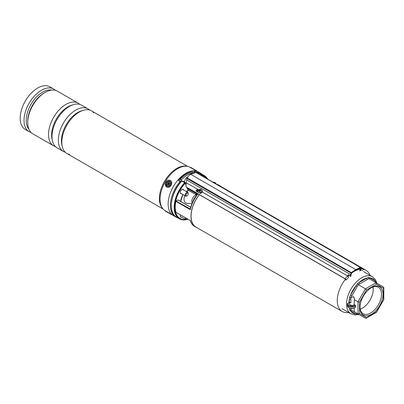 <?xml version="1.0" encoding="UTF-8"?>
<svg xmlns="http://www.w3.org/2000/svg" width="404" height="404" viewBox="0 0 404 404"><rect width="100%" height="100%" fill="white"/><g stroke="black" fill="none" stroke-linecap="round" stroke-linejoin="round"><path stroke-width="0.61" d="M192.556 202.333A10.701 6.176 -60 0 1 196.44 195.475M359.575 269.342A23.811 13.746 120 0 0 354.101 271.448A23.811 13.746 120 0 0 351.389 273.266M348.879 275.417A23.811 13.746 120 0 0 347.9 276.397M345.551 279.078A23.811 13.746 120 0 0 342.198 311.509A23.811 13.746 120 0 0 348.551 312.449M199.354 194.688A23.811 13.746 120 0 0 196.006 227.109L342.198 311.509M369.998 275.301A23.811 13.746 120 0 0 366.009 270.266A23.811 13.746 120 0 0 362.878 269.231M366.009 270.266L219.816 185.865A23.811 13.746 120 0 0 218.003 185.098M199.475 174.402A24.952 14.408 -60 0 1 204.262 175.568A24.952 14.408 -60 0 1 207.666 179.129M183.648 190.006A2.434 1.404 120 0 0 183.214 189.415A2.434 1.404 120 0 0 181.997 189.537A2.434 1.404 120 0 0 180.406 191.683A2.434 1.404 120 0 0 180.78 193.632A2.434 1.404 120 0 0 181.507 193.713M197.268 227.836A23.947 13.827 -60 0 1 195.94 227.22A23.947 13.827 -60 0 1 199.283 194.647M196.788 195.056L196.935 193.95L197.92 193.93A23.947 13.827 120 0 0 190.324 209.666L175.902 201.338A23.947 13.827 120 0 0 175.902 212.226L190.324 220.554A23.947 13.827 120 0 0 194.617 226.457C192.521 225.22 191.057 223.24 190.218 220.508M217.584 184.855A23.947 13.827 -60 0 1 219.882 185.749A23.947 13.827 -60 0 1 221.079 186.592M195.859 192.915A2.944 1.697 60 0 1 194.582 192.688L188.345 189.082L188.345 190.208L194.784 193.925A3.479 2.01 -120 0 0 195.859 194.258M188.012 219.256A24.952 14.408 -60 0 1 179.31 218.781A24.952 14.408 -60 0 1 184.694 182.613L181.744 181.022A24.684 14.251 -60 0 0 171.306 205.611M180.492 214.913A2.434 1.404 120 0 0 180.78 217.11A2.434 1.404 120 0 0 181.507 217.19M175.902 201.338L176.083 201.076L190.38 209.04M190.703 207.348L177.962 199.99L176.083 201.076M190.324 209.666L190.218 209.237M186.916 187.507L187.683 189.466L187.623 189.062L187.683 189.466L188.345 189.082L188.345 188.648L194.768 192.36L195.046 192.198M186.007 184.825L185.305 183.017A0.268 0.268 0 0 0 185.249 182.936L184.699 182.608L185.244 183.224A24.306 14.034 120 0 0 174.977 207.51A24.306 14.034 120 0 0 185.557 219.529M196.021 192.764A23.947 13.827 120 0 0 195.98 192.814L197.92 193.93L197.051 194.698A0.803 0.626 -148.4 0 1 197.046 194.703C193.698 199.243 191.425 204.081 190.218 209.232M196.172 192.385L195.879 192.844L196.415 195.188M196.172 193.516L196.935 193.95A0.803 0.626 -148.4 0 1 197.051 194.698L197.021 194.9M196.021 194.47L196.612 195.299M201.748 192.637L199.854 193.304M350.586 276.392L350.45 275.983A2.676 1.545 120 0 0 350.813 274.7L350.945 273.205A0.535 0.308 -60 0 1 351.293 272.619L186.976 177.75L190.506 174.169L355.803 269.604A1203.859 695.052 -60 0 1 360.317 267.408L196.511 172.826M345.9 279.856L345.092 278.831L186.133 187.052L186.002 185.32M186.133 187.052L186.002 185.204L186.976 177.75M359.499 269.185L359.075 268.938A2.944 1.697 120 0 0 359.121 268.968L358.686 268.716M198.293 189.85L197.904 189.638L195.991 190.779M350.642 276.432L348.369 275.124L348.369 274.781A2.676 1.545 -60 0 1 347.586 275.942L202.192 192.001M362.226 270.665A1.071 0.808 -95.2 0 0 362.938 269.786A1.071 0.808 -95.2 0 0 362.423 268.62L360.732 267.645M196.001 172.538L190.506 174.169M350.45 275.983L348.369 274.781M198.728 189.86L186.264 182.805M198.228 192.37L196.334 191.274L195.98 190.663L197.591 189.34M345.607 279.942A1.071 0.328 -136.8 0 0 346.092 280.038A1.071 0.328 -136.8 0 0 345.864 279.416A1.071 0.328 -136.8 0 0 345.021 278.669L186.153 186.951M346.092 280.038L348.536 277.442A1.071 0.328 -136.8 0 0 348.304 276.821A1.071 0.328 -136.8 0 0 347.46 276.073L347.586 275.942M360.828 269.155A2.676 1.545 120 0 0 361.156 269.801L361.348 270.251L361.019 270.372A3.212 1.853 -60 0 1 360.419 269.2L360.489 267.741A1203.592 694.9 120 0 0 360.429 267.771L360.671 267.908M361.156 269.801L361.348 270.251M359.338 268.397L359.358 268.589A3.212 1.853 120 0 0 359.959 269.761L361.019 270.372M359.787 270.887A1.071 0.808 -95.2 0 0 360.489 270.064M360.297 269.953A0.803 0.606 84.8 0 1 359.762 270.619M355.995 269.933L355.803 269.604A1203.859 695.052 -60 0 0 351.293 272.619L351.318 273.306L351.561 272.892A1203.592 694.9 120 0 0 351.495 272.937M371.503 287.613L371.508 287.613A16.322 9.423 -60 0 1 383.048 294.274A16.322 9.423 -60 0 1 371.508 314.261A16.322 9.423 -60 0 1 359.964 307.601A16.322 9.423 -60 0 1 371.503 287.613A16.322 9.423 -60 0 1 371.508 287.613M359.974 307.151A15.251 8.802 120 0 0 363.125 313.706A15.251 8.802 120 0 0 370.751 312.949A15.251 8.802 120 0 0 380.709 299.51A15.251 8.802 120 0 0 378.376 287.294A15.251 8.802 120 0 0 371.119 287.84M360.196 309.161A15.251 8.802 120 0 0 362.423 308.146A15.251 8.802 120 0 0 372.978 287.032M365.474 318.251L358.01 313.943L359.525 313.585L366.544 317.635L366.1 318.251L365.474 318.251L350.869 309.823L350.869 308.454M350.869 305.353L350.869 304.823A2.54 1.47 180 0 0 350.132 305.086M350.036 305.03A2.54 1.47 180 0 1 349.288 303.995A2.54 1.47 180 0 1 350.869 302.636L350.869 297.637L353.626 296.682L354.374 298.329L354.182 304.55A2.54 1.47 180 0 1 350.036 305.03M358.222 314.07L357.288 314.413L356.015 314.029A1.071 0.874 120 0 1 357.308 313.539L358.267 314.09L357.288 314.413M350.859 308.156L350.803 309.782L351.879 310.403A1.071 0.874 120 0 0 350.586 310.893A19.841 11.453 120 0 0 356.015 314.029L350.586 310.893L349.505 309.924L349.349 308.156A1.071 0.616 180 0 1 349.47 308.095M348.844 302.924L349.349 302.631L349.349 299.293A19.841 11.453 120 0 0 348.844 302.924L347.682 303.46L347.415 304.429A4.414 2.55 180 0 1 347.632 303.651M350.859 299.293A1.071 0.616 180 0 0 349.349 299.293L349.505 297.218L350.586 295.127L351.879 295.869L350.803 297.602L350.859 302.631A1.071 0.616 0 0 0 349.349 302.631M357.308 286.466L356.015 285.724A19.841 11.453 120 0 0 350.586 295.127L357.288 283.744L359.005 282.568A1.071 0.616 -120 0 0 359.757 283.881L358.267 284.674L351.879 295.869M350.869 297.637L349.505 297.218M358.01 313.943L358.01 301.763L365.474 288.835L376.023 282.744L368.817 278.583L367.438 279.447A1.071 0.616 -120 0 1 366.68 278.134A19.841 11.453 120 0 0 362.843 279.735A19.841 11.453 120 0 0 359.005 282.568L368.286 277.391L369.67 277.841A1.071 0.874 -60 0 0 369.887 279.199M375.311 282.33A1.071 0.874 -60 0 1 375.099 280.972A19.841 11.453 120 0 0 369.67 277.841L375.099 280.972L376.068 281.881L376.235 282.866M350.869 309.823L349.505 309.924M366.544 317.635L376.467 311.903L383.487 299.748L383.487 288.289L383.8 287.598L383.487 287.052L376.023 282.744L376.467 284.234L366.544 289.966L365.474 288.835L358.267 284.674L357.288 283.744M366.544 289.966L359.525 302.121L358.01 301.763L354.182 299.551M348.243 303.141A3.878 2.242 0 0 0 350.111 306A3.878 2.242 0 0 0 355.182 305.126L354.182 304.55M355.182 305.126L355.571 305.788A4.414 2.55 180 0 1 348.708 306.232A4.414 2.55 180 0 1 347.415 304.429L347.415 305.742A4.414 2.55 0 0 0 348.708 307.545A4.414 2.55 0 0 0 355.571 307.096L355.571 305.788M355.571 307.096L355.182 307.308M354.182 308.101L354.374 311.843M351.879 310.403L357.308 313.539L351.879 310.403M368.286 277.391L368.817 278.583M376.27 282.886L376.068 281.881M376.467 311.903L376.023 312.161L376.467 311.903M383.487 299.748L383.487 299.238L383.487 299.748M383.487 287.052L376.023 282.744L383.487 287.052M199.687 192.718A2.141 1.621 -25 0 0 201.889 190.092A2.141 1.621 -25 0 0 200.217 189.279A2.141 1.621 -25 0 0 198.011 191.905A2.141 1.621 -25 0 0 199.687 192.718M200.202 190.228L200.404 190.405L200.202 190.228A4.55 0.803 -95 0 1 200.253 189.779A4.409 3.894 -148.5 0 0 200.005 189.789A4.409 3.894 -148.5 0 0 199.758 189.814A4.55 1.863 86.9 0 0 199.571 190.274L199.99 191.062L199.591 191.36M199.834 191.769L199.43 191.193A4.55 1.404 78.6 0 0 199.45 191.799A4.409 0.556 -1.8 0 1 199.697 191.779A4.409 0.556 -1.8 0 1 199.95 191.764A4.55 1.262 -86.8 0 1 200.061 191.148L200.323 190.935A4.55 2.444 1.1 0 1 200.995 190.915A4.409 0.54 -76.2 0 0 201.061 190.496A4.55 2.813 -163 0 0 200.404 190.405L200.551 190.925M200.02 193.43A2.141 1.621 -25 0 0 202.222 190.804L201.889 190.092M199.727 191.274L199.313 190.486A4.55 3.045 -175 0 0 198.707 190.663A4.409 2.798 62.7 0 0 198.642 191.082A4.55 2.212 12 0 1 199.233 191.016M199.313 190.486L199.571 190.274M199.207 191.016L198.707 190.663M200.207 190.279L200.394 190.93L199.99 191.062M200.02 190.956L199.758 189.814M200.884 190.915L201.061 190.496M215.701 183.769A2.141 0.657 16.9 0 0 215.938 183.573A2.141 0.657 16.9 0 0 215.64 183.073A4.55 4.55 0 0 0 214.15 182.27A4.409 4.308 8.4 0 0 213.893 182.199A4.55 0.657 104.3 0 0 213.777 182.249L213.701 182.613M214.287 182.749L214.408 182.446A4.55 0.338 -69.2 0 0 214.388 182.361A4.409 4.308 8.4 0 0 214.14 182.275A4.55 4.55 0 0 0 212.746 182.063M214.408 182.446L214.534 182.775A4.55 4.186 9.5 0 1 215.13 183.073A4.409 0.54 -43.8 0 0 215.196 182.926A4.55 4.404 -133.8 0 0 214.61 182.588M214.529 182.775L214.266 182.77A4.55 0.414 -66.2 0 0 214.186 182.891M213.635 182.573L213.438 182.431A4.55 4.161 34.6 0 0 213.352 182.411M213.474 182.441L213.519 182.244A4.55 4.429 -176 0 0 212.964 182.184M213.519 182.244L213.777 182.249M213.761 182.648L213.893 182.199M214.211 182.855L214.388 182.361M202.242 174.402A25.149 14.519 120 0 0 200.768 173.321L198.495 172.008A25.149 14.519 120 0 0 179.113 178.75A25.149 14.519 120 0 0 168.14 204.055A25.149 14.519 120 0 0 173.346 215.569L175.619 216.877A25.149 14.519 120 0 0 177.29 217.62M200.768 173.321A25.149 14.519 120 0 0 196.339 172.144L194.097 171.094A25.149 14.519 120 0 0 178.654 180.012L178.639 180.659L180.043 181.553A25.149 14.519 120 0 0 170.407 205.368A25.149 14.519 120 0 0 175.619 216.877M178.654 180.012L178.639 180.659L178.654 180.012M180.043 181.553L180.043 182.916M360.489 267.741L360.317 267.408A0.535 0.308 -60 0 1 360.555 267.397L196.349 172.594L196.339 172.144M55.444 90.365A24.614 14.211 120 0 0 53.732 89.052L49.909 86.845A24.614 14.211 120 0 0 25.295 101.056A24.614 14.211 120 0 0 25.295 129.477L29.118 131.684A24.614 14.211 120 0 0 31.113 132.507M49.909 86.845L53.732 89.052A24.614 14.211 120 0 0 29.118 103.262A24.614 14.211 120 0 0 29.118 131.684L25.295 129.477M51.596 90.117A23.063 13.317 120 0 0 30.992 104.343A23.063 13.317 120 0 0 28.977 129.3M79.83 104.404A24.614 14.211 120 0 0 78.214 103.182L57.439 91.193A24.614 14.211 120 0 0 45.132 92.41L44.036 93.041A23.063 13.317 120 0 0 27.73 121.286L27.73 122.553A24.614 14.211 120 0 0 32.825 133.825L53.601 145.814A24.614 14.211 120 0 0 55.464 146.607M45.132 92.41A24.614 14.211 120 0 0 27.73 122.553M57.439 91.193L78.214 103.182A24.614 14.211 120 0 0 53.601 117.392A24.614 14.211 120 0 0 53.601 145.814L32.825 133.825M72.387 104.979A23.008 13.282 120 0 0 56.368 118.993A23.008 13.282 120 0 0 52.242 139.875M89.668 110.08A24.614 14.211 120 0 0 88.052 108.863L81.694 105.192A24.614 14.211 120 0 0 57.08 119.402A24.614 14.211 120 0 0 57.08 147.824L63.438 151.495A24.614 14.211 120 0 0 65.302 152.288M81.694 105.192L88.052 108.863A24.614 14.211 120 0 0 63.438 123.074A24.614 14.211 120 0 0 63.438 151.495L57.08 147.824M82.224 110.661A23.008 13.282 120 0 0 66.206 124.674A23.008 13.282 120 0 0 62.08 145.551M93.814 112.807A24.614 14.211 120 0 0 91.531 110.873L91.531 110.873A24.614 14.211 120 0 0 66.918 125.083A24.614 14.211 120 0 0 66.918 153.505L163.191 209.09L66.918 153.505A24.614 14.211 120 0 0 69.735 154.515M190.239 167.397L190.239 167.397A25.013 14.443 120 0 0 187.299 166.357L186.199 166.175A24.614 14.211 120 0 0 164.478 181.411A24.614 14.211 120 0 0 162.145 207.838L162.852 208.701A25.013 14.443 120 0 0 165.221 210.726L170.069 213.504M91.531 110.873L187.804 166.458L91.531 110.873M187.299 166.357A25.013 14.443 120 0 0 165.221 181.84A25.013 14.443 120 0 0 162.852 208.701M170.766 213.923L172.119 214.706L170.766 213.923M195.778 170.599L197.132 171.377L195.778 170.599M165.221 210.726L165.251 210.742C164.978 210.908 165.529 211.327 166.913 211.994L171.402 214.585L171.745 214.474M167.306 212.221L170.569 214.105L167.306 212.221M166.196 183.684A2.54 2.076 -60 0 0 168.008 186.087A2.54 2.076 -60 0 0 170.538 183.628A2.54 2.076 -60 0 0 168.726 181.224A2.54 2.076 -60 0 0 166.196 183.684M192.233 203.071A5.085 2.934 -60 0 1 191.794 201.566A5.085 2.934 -60 0 1 195.864 194.859M191.956 203.737L186.87 203.288A8.024 4.636 -60 0 1 184.037 199.627A8.024 4.636 -60 0 1 184.764 195.597M186.906 191.885A8.024 4.636 -60 0 1 188.416 190.34M186.481 195.93A1.606 0.929 120 0 0 187.108 195.783A1.606 0.929 120 0 0 188.239 193.819A1.606 0.929 120 0 0 187.734 193.016A1.606 0.929 120 0 0 186.158 194.299A1.606 0.929 120 0 0 186.481 195.93M187.108 195.783L186.729 196.001A2.141 1.237 -60 0 1 185.891 196.192A2.141 1.237 -60 0 1 185.658 196.107A2.141 1.237 -60 0 1 185.557 193.824A2.141 1.237 -60 0 1 187.562 192.314A2.141 1.237 -60 0 1 187.799 192.4A2.141 1.237 -60 0 1 188.239 193.38L188.239 193.819M187.9 219.19A24.492 14.14 -60 0 1 186.734 219.478A2.141 1.237 -60 0 1 185.658 219.589A2.141 1.237 -60 0 1 185.375 217.731M186.037 218.115A1.606 0.929 120 0 0 187.108 219.261A1.606 0.929 120 0 0 187.496 218.958L175.952 212.292M187.557 176.876A4.146 2.394 120 0 0 187.527 176.896A4.146 2.394 120 0 0 184.578 182.058M193.758 172.993L192.41 172.21A24.078 13.903 120 0 0 180.376 179.088L179.24 181.042M193.546 172.867A24.078 13.903 120 0 0 181.512 179.745L180.043 182.27M181.512 179.745L180.376 179.088M184.441 182.27A2.272 1.313 -60 0 1 185.093 182.35L183.35 181.346A2.272 1.313 120 0 0 182.704 181.265M168.099 182.113A2.005 1.636 120 0 1 170.291 182.911A2.005 1.636 120 0 1 169.17 185.507A2.005 1.636 120 0 1 166.983 184.709A2.005 1.636 120 0 1 168.099 182.113M169.7 183.497L169.559 183.042L169.14 183.27A0.429 0.348 120 0 1 168.67 183.103L168.534 182.674L168.094 182.911L168.231 183.34A0.429 0.348 120 0 1 167.993 183.896L167.574 184.123L167.716 184.578L168.135 184.35A0.429 0.348 120 0 1 168.599 184.517L168.736 184.946L169.175 184.709L169.044 184.28A0.429 0.348 120 0 1 169.281 183.724L169.7 183.497M168.332 184.3L168.715 184.325A0.616 0.5 120 0 1 169.104 184.633L169.135 184.734M168.079 184.376L167.574 184.123M168.695 183.158L168.731 183.456A0.616 0.5 120 0 1 168.387 184.254L168.301 184.3M168.645 183.189L168.094 182.911M169.332 183.694A0.616 0.5 120 0 1 168.867 183.386M204.262 175.568L201.424 173.927A24.952 14.408 120 0 0 196.637 172.761M200.561 175.023A24.492 14.14 -60 0 1 207.227 178.876M198.632 189.804A23.947 13.827 120 0 0 196.955 191.632M219.882 185.749L218.559 184.982A23.947 13.827 120 0 0 216.256 184.088M181.861 180.977A24.952 14.408 120 0 0 176.472 217.145C167.559 212.726 170.66 192.375 181.739 180.952A0.268 0.268 0 0 1 182.068 180.901L181.861 180.977M186.002 185.163L185.133 183.083A24.492 14.14 -60 0 0 174.791 207.747A24.492 14.14 -60 0 0 185.759 219.635M187.057 219.291A24.306 14.034 120 0 0 187.769 219.114M206.919 178.694A24.306 14.034 120 0 0 200.98 175.27M180.633 201.444A16.614 9.59 -60 0 1 182.855 194.491M186.168 191.461L188.345 190.208M187.658 189.042L188.345 188.648M196.49 191.365L197.329 190.88M185.249 182.936L182.113 180.952L184.82 182.517M185.305 183.128L186.007 184.916M187.047 187.582L187.623 189.062M194.582 192.688L194.768 192.36A2.676 1.545 -120 0 0 195.753 192.607M195.859 194.369A3.747 2.161 60 0 1 194.97 194.031L188.345 190.299L186.249 191.506M194.784 193.925L195.859 194.405M362.423 268.62L360.843 268.766M351.323 273.23L186.794 178.432M351.207 274.538L350.813 274.7L186.729 179.967M345.021 278.669L347.46 276.073M359.358 268.589L360.419 269.2L360.792 268.938M360.661 267.837L361.196 269.832M342.052 308.696L350.985 313.852A21.447 12.383 -60 0 1 347.698 296.667A21.447 12.383 -60 0 1 361.706 277.765A21.447 12.383 -60 0 1 372.427 276.705L375.457 279.669L376.912 283.255M350.859 304.823L350.859 305.348M367.438 279.447L359.757 283.881M383.487 288.289L376.467 284.234M359.525 302.121L359.525 313.585M200.404 190.93L200.227 190.324M194.097 172.912L194.097 171.094M194.839 171.306L194.839 172.745M196.703 171.144L190.259 167.428L190.627 167.327L196.607 170.781L196.748 171.17M190.663 167.352L196.607 170.781M171.341 183.618A3.479 2.838 -60 0 0 168.857 180.325A3.479 2.838 -60 0 0 165.398 183.694A3.479 2.838 -60 0 0 167.877 186.986A3.479 2.838 -60 0 0 171.341 183.618M165.312 183.699A3.747 3.06 120 0 1 170.377 180.487A3.747 3.06 120 0 1 171.7 183.694A3.747 3.06 120 0 1 166.63 186.976A3.747 3.06 120 0 1 165.302 183.775M185.603 183.79L185.093 182.35A2.272 1.313 -60 0 1 185.562 183.482M185.557 183.674A2.06 1.192 120 0 0 184.886 182.537M169.104 184.633L168.599 184.517M168.387 184.254L167.993 183.896M168.731 183.456L168.231 183.34M169.503 183.603L169.14 183.27M201.424 173.927L196.597 172.74M195.94 227.22L194.617 226.457M179.31 218.781L176.472 217.145M190.728 207.267L178.098 199.98M187.703 189.158L187.097 187.613M180.694 201.475L182.901 194.516M196.763 191.521L198.445 189.698M216.211 184.062L218.559 184.982M196.47 195.491L195.859 194.809L195.859 192.723M355.934 270.059L360.272 267.887M355.944 270.054L351.52 273.008L350.682 276.452M350.985 313.852L355.066 314.989L358.898 314.458M372.427 276.705L363.499 271.549M376.467 312.267L366.1 318.251M383.785 299.627L376.513 312.226M383.8 287.598L383.8 299.566M355.49 307.313C351.98 309.368 349.288 308.843 347.415 305.742M198.344 192.617L198.011 191.905M199.844 191.728L199.399 191.087M215.852 183.855L215.938 183.573M170.508 180.568L170.377 180.487C167.872 179.704 166.17 180.785 165.266 183.729L166.761 187.052M182.487 189.335L187.799 192.4M180.346 193.041L185.658 196.107M180.346 216.519L185.658 219.589M187.108 219.261L186.729 219.483M186.047 184.209L185.689 184.007M168.71 183.184L168.923 183.507"/></g></svg>
